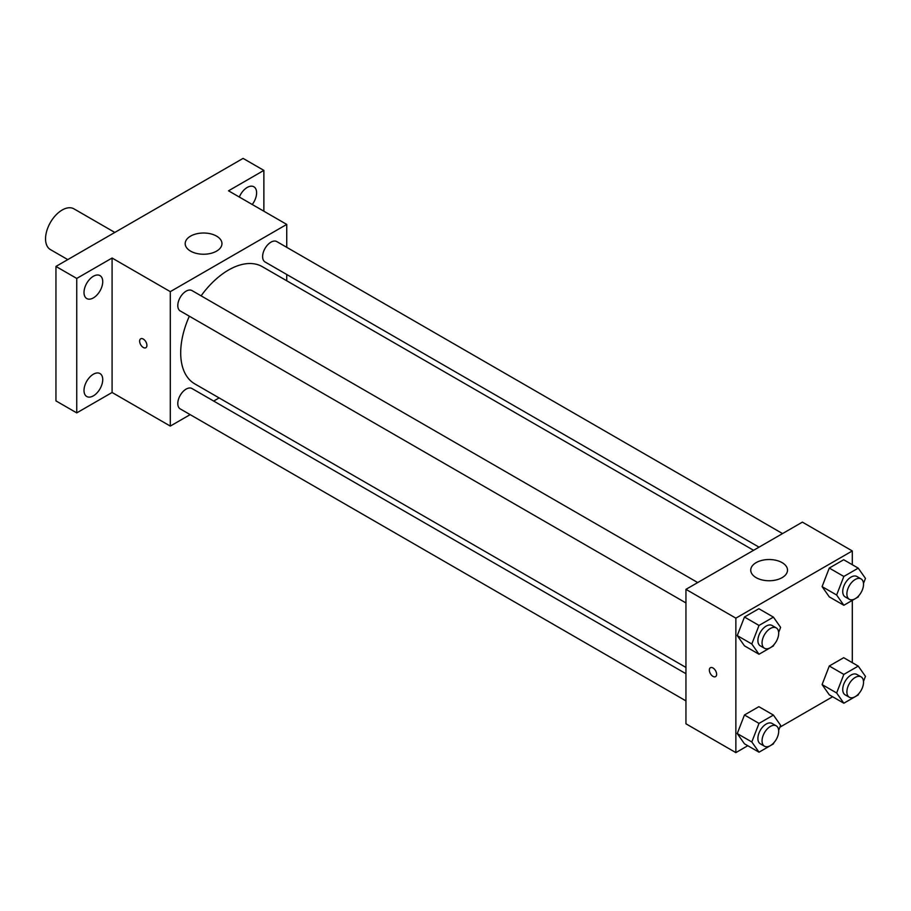 <?xml version="1.0" encoding="UTF-8"?>
<svg xmlns="http://www.w3.org/2000/svg" width="911" height="911" viewBox="0 0 911 911"><rect width="100%" height="100%" fill="white"/><g stroke="black" fill="none" stroke-linecap="round" stroke-linejoin="round"><path stroke-width="1.37" d="M114.82 232.442L73.95 208.847A23.527 13.585 120 0 0 55.822 215.144A23.527 13.585 120 0 0 45.55 238.819A23.527 13.585 120 0 0 50.424 249.591L67.767 259.601M190.148 414.63L170.3 426.086L112.087 392.482L76.74 412.888L55.947 400.886L55.947 266.433L243.078 158.389L263.871 170.391L263.871 211.215M219.107 397.913L213.675 401.056M93.377 395.852A13.244 7.641 -60 0 1 86.75 396.501A13.244 7.641 -60 0 1 84.723 385.888A13.244 7.641 -60 0 1 93.377 374.216A13.244 7.641 -60 0 1 99.994 373.567A13.244 7.641 -60 0 1 102.021 384.18A13.244 7.641 -60 0 1 93.377 395.852M93.377 297.897A13.244 7.641 -60 0 1 86.75 298.546A13.244 7.641 -60 0 1 84.723 287.933A13.244 7.641 -60 0 1 93.377 276.261A13.244 7.641 -60 0 1 99.994 275.612A13.244 7.641 -60 0 1 102.021 286.225A13.244 7.641 -60 0 1 93.377 297.897M112.087 392.482L112.087 258.029L76.74 278.436L55.947 266.433M76.74 412.888L76.74 278.436M170.3 426.086L170.3 291.645L112.087 258.029M170.3 291.645L286.737 224.413L228.524 190.809L263.871 170.391M190.581 251.129A18.379 10.613 180 0 1 185.195 243.624A18.379 10.613 180 0 1 203.574 233.011A18.379 10.613 180 0 1 221.954 243.624A18.379 10.613 180 0 1 210.6 253.429A18.379 10.613 180 0 1 190.581 251.129M239.32 197.038A13.244 7.641 -60 0 1 247.234 187.438A13.244 7.641 -60 0 1 253.862 186.778A13.244 7.641 -60 0 1 252.245 204.497M189.34 316.208A67.63 39.048 120 0 0 180.697 352.864A67.63 39.048 120 0 0 194.703 383.827L685.949 667.444M753.579 550.301L262.334 266.684A67.63 39.048 120 0 0 201.103 295.836M286.737 224.413L286.737 247.325M286.737 274.496L286.737 280.77M782.549 533.584L276.819 241.597A11.763 6.787 120 0 0 267.754 244.752A11.763 6.787 120 0 0 262.619 256.583A11.763 6.787 120 0 0 265.055 261.969L759.022 547.158M685.949 673.719L191.982 388.53A11.763 6.787 120 0 0 182.929 391.684A11.763 6.787 120 0 0 177.793 403.527A11.763 6.787 120 0 0 180.23 408.902L685.949 700.889M685.949 602.934L180.23 310.947A11.763 6.787 -60 0 1 180.23 297.373A11.763 6.787 -60 0 1 191.982 290.575L697.712 582.562M146.91 345.36A5.147 2.972 60 0 1 145.851 347.717A5.147 2.972 60 0 1 140.704 344.745A5.147 2.972 60 0 1 140.704 338.801A5.147 2.972 60 0 1 144.667 340.179A5.147 2.972 60 0 1 146.91 345.36M145.851 347.717A5.147 2.972 60 0 1 140.704 344.745A5.147 2.972 60 0 1 140.704 338.801M747.783 745.722L735.86 752.611L685.949 723.801L685.949 589.349L802.386 522.128L852.297 550.939L852.297 564.706M832.62 696.744L779.896 727.183M829.283 596.864L822.086 586.616L829.283 568.054L843.688 559.741L829.283 568.054L822.086 586.616L829.283 596.864L843.837 605.268L836.64 595.02L843.837 576.458L858.242 568.145L865.45 578.394L863.48 583.45M744.458 743.797L737.25 733.56L744.458 714.987L758.863 706.674L744.458 714.987L737.25 733.56L744.458 743.797L759.011 752.201L751.803 741.953L759.011 723.391L773.416 715.078L780.613 725.327L778.654 730.383M852.297 600.395L852.297 662.661M735.86 752.611L735.86 618.159L852.297 550.939M829.283 694.82L822.086 684.582L829.283 666.009L843.688 657.696L829.283 666.009L822.086 684.582L829.283 694.82L843.837 703.224L836.64 692.975L843.837 674.413L858.242 666.1L865.45 676.349L863.48 681.405M744.458 645.842L737.25 635.593L744.458 617.032L758.863 608.719L744.458 617.032L737.25 635.593L744.458 645.842L759.011 654.246L751.803 643.997L759.011 625.436L773.416 617.123L780.613 627.372L778.654 632.428M735.86 618.159L685.949 589.349M756.13 577.642A18.379 10.613 180 0 1 750.744 570.138A18.379 10.613 180 0 1 769.123 559.525A18.379 10.613 180 0 1 787.503 570.138A18.379 10.613 180 0 1 776.161 579.943A18.379 10.613 180 0 1 756.13 577.642M716.627 674.277A5.147 2.972 60 0 1 715.556 676.634A5.147 2.972 60 0 1 710.409 673.662A5.147 2.972 60 0 1 710.409 667.717A5.147 2.972 60 0 1 714.372 669.095A5.147 2.972 60 0 1 716.627 674.277M715.556 676.634A5.147 2.972 60 0 1 710.409 673.662A5.147 2.972 60 0 1 710.409 667.717M773.86 644.794L773.416 645.933L759.011 654.246M776.252 627.895L772.095 625.493A11.763 6.787 120 0 0 763.031 628.647A11.763 6.787 120 0 0 757.895 640.49A11.763 6.787 120 0 0 760.332 645.876L764.488 648.268A11.763 6.787 120 0 0 776.252 641.481A11.763 6.787 120 0 0 776.252 627.895A11.763 6.787 120 0 0 767.187 631.05A11.763 6.787 120 0 0 762.052 642.893A11.763 6.787 120 0 0 764.488 648.268M751.803 643.997L737.25 635.593M759.011 625.436L744.458 617.032M773.416 617.123L758.863 608.719M858.686 595.817L858.242 596.956L843.837 605.268M861.089 578.918L856.921 576.515A11.763 6.787 120 0 0 847.856 579.669A11.763 6.787 120 0 0 842.732 591.512A11.763 6.787 120 0 0 845.169 596.887L849.325 599.29A11.763 6.787 120 0 0 861.089 592.503A11.763 6.787 120 0 0 861.089 578.918A11.763 6.787 120 0 0 852.024 582.072A11.763 6.787 120 0 0 846.888 593.904A11.763 6.787 120 0 0 849.325 599.29M836.64 595.02L822.086 586.616M843.837 576.458L829.283 568.054M858.242 568.145L843.688 559.741M773.86 742.75L773.416 743.888L759.011 752.201M776.252 725.851L772.095 723.459A11.763 6.787 120 0 0 763.031 726.602A11.763 6.787 120 0 0 757.895 738.445A11.763 6.787 120 0 0 760.332 743.832L764.488 746.223A11.763 6.787 120 0 0 776.252 739.436A11.763 6.787 120 0 0 776.252 725.851A11.763 6.787 120 0 0 767.187 729.005A11.763 6.787 120 0 0 762.052 740.848A11.763 6.787 120 0 0 764.488 746.223M751.803 741.953L737.25 733.56M759.011 723.391L744.458 714.987M773.416 715.078L758.863 706.674M858.686 693.772L858.242 694.911L843.837 703.224M861.089 676.873L856.921 674.482A11.763 6.787 120 0 0 847.856 677.625A11.763 6.787 120 0 0 842.732 689.468A11.763 6.787 120 0 0 845.169 694.854L849.325 697.245A11.763 6.787 120 0 0 861.089 690.458A11.763 6.787 120 0 0 861.089 676.873A11.763 6.787 120 0 0 852.024 680.027A11.763 6.787 120 0 0 846.888 691.87A11.763 6.787 120 0 0 849.325 697.245M836.64 692.975L822.086 684.582M843.837 674.413L829.283 666.009M858.242 666.1L843.688 657.696"/></g></svg>
